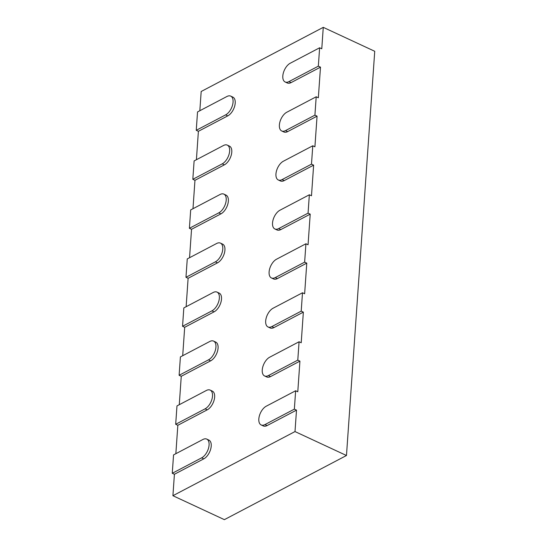 <?xml version="1.0" encoding="UTF-8"?>
<svg xmlns="http://www.w3.org/2000/svg" width="547" height="547" viewBox="0 0 547 547"><rect width="100%" height="100%" fill="white"/><g stroke="black" fill="none" stroke-linecap="round" stroke-linejoin="round"><path stroke-width="0.82" d="M199.833 110.726L201.18 91.493L323.27 27.35L374.736 51.288L346.47 455.507L224.379 519.65L172.914 495.712L174.411 474.276L172.264 473.285L173.549 454.906L202.944 439.467A10.537 5.696 114.9 0 1 206.745 439.097A10.537 5.696 114.9 0 1 208.571 448.041A10.537 5.696 114.9 0 1 201.658 457.839L172.264 473.285M323.27 27.35L321.773 48.786L319.626 47.787L318.34 66.16L320.487 67.158L318.347 97.783L316.2 96.785L314.915 115.157L317.062 116.155L314.915 146.781L312.775 145.782L311.489 164.155L313.636 165.153L311.489 195.771L309.349 194.78L308.064 213.152L310.211 214.15L308.064 244.769L305.923 243.771L304.638 262.15L306.778 263.141L304.638 293.766L302.498 292.768L301.212 311.14L303.353 312.139L301.212 342.764L299.072 341.766L297.787 360.138L299.927 361.136L297.787 391.761L295.64 390.763L294.361 409.135L264.967 424.581A10.537 5.696 114.9 0 1 261.165 424.951A10.537 5.696 114.9 0 1 259.34 416A10.537 5.696 114.9 0 1 266.252 406.202L295.64 390.763M346.47 455.507L295.004 431.569L296.501 410.134L294.361 409.135M210.171 390.1L212.318 391.098A10.537 5.696 114.9 0 1 214.137 400.042A10.537 5.696 114.9 0 1 207.231 409.84L177.837 425.286L175.69 424.287L176.975 405.915L206.369 390.469A10.537 5.696 114.9 0 1 210.171 390.1A10.537 5.696 114.9 0 1 211.997 399.043A10.537 5.696 114.9 0 1 205.084 408.841L175.69 424.287M213.597 341.102L215.744 342.101A10.537 5.696 114.9 0 1 217.569 351.044A10.537 5.696 114.9 0 1 210.657 360.842L181.262 376.288L179.115 375.29L180.401 356.917L209.795 341.472A10.537 5.696 114.9 0 1 213.597 341.102A10.537 5.696 114.9 0 1 215.422 350.053A10.537 5.696 114.9 0 1 208.51 359.844L179.115 375.29M217.022 292.105L219.169 293.103A10.537 5.696 114.9 0 1 220.995 302.053A10.537 5.696 114.9 0 1 214.082 311.845L184.688 327.291L182.548 326.292L183.826 307.92L213.221 292.474A10.537 5.696 114.9 0 1 217.022 292.105A10.537 5.696 114.9 0 1 218.848 301.055A10.537 5.696 114.9 0 1 211.935 310.853L182.548 326.292M220.448 243.114L222.595 244.106A10.537 5.696 114.9 0 1 224.42 253.056A10.537 5.696 114.9 0 1 217.508 262.854L188.113 278.293L185.973 277.295L187.259 258.922L216.646 243.483A10.537 5.696 114.9 0 1 220.448 243.114A10.537 5.696 114.9 0 1 222.273 252.058A10.537 5.696 114.9 0 1 215.361 261.856L185.973 277.295M223.873 194.117L226.02 195.115A10.537 5.696 114.9 0 1 227.846 204.058A10.537 5.696 114.9 0 1 220.933 213.856L191.539 229.296L189.399 228.297L190.684 209.925L220.072 194.486A10.537 5.696 114.9 0 1 223.873 194.117A10.537 5.696 114.9 0 1 225.699 203.06A10.537 5.696 114.9 0 1 218.786 212.858L189.399 228.297M227.306 145.119L229.446 146.117A10.537 5.696 114.9 0 1 231.272 155.061A10.537 5.696 114.9 0 1 224.359 164.859L194.964 180.305L192.824 179.307L194.11 160.927L223.497 145.488A10.537 5.696 114.9 0 1 227.306 145.119A10.537 5.696 114.9 0 1 229.125 154.063A10.537 5.696 114.9 0 1 222.219 163.861L192.824 179.307M230.731 96.122L232.872 97.12A10.537 5.696 114.9 0 1 234.697 106.063A10.537 5.696 114.9 0 1 227.784 115.861L198.39 131.307L196.25 130.309L197.535 111.937L226.93 96.491A10.537 5.696 114.9 0 1 230.731 96.122A10.537 5.696 114.9 0 1 232.55 105.072A10.537 5.696 114.9 0 1 225.644 114.863L196.25 130.309M296.501 410.134L267.107 425.573A10.537 5.696 114.9 0 1 263.305 425.942L261.165 424.951M299.927 361.136L270.539 376.582A10.537 5.696 114.9 0 1 266.731 376.951L264.591 375.953A10.537 5.696 114.9 0 1 262.765 367.003A10.537 5.696 114.9 0 1 269.678 357.212L299.072 341.766M303.353 312.139L273.965 327.585A10.537 5.696 114.9 0 1 270.163 327.954L268.016 326.956A10.537 5.696 114.9 0 1 266.191 318.012A10.537 5.696 114.9 0 1 273.103 308.214L302.498 292.768M306.778 263.141L277.391 278.587A10.537 5.696 114.9 0 1 273.589 278.956L271.442 277.958A10.537 5.696 114.9 0 1 269.616 269.015A10.537 5.696 114.9 0 1 276.529 259.216L305.923 243.771M310.211 214.15L280.816 229.59A10.537 5.696 114.9 0 1 277.014 229.959L274.868 228.961A10.537 5.696 114.9 0 1 273.042 220.017A10.537 5.696 114.9 0 1 279.955 210.219L309.349 194.78M313.636 165.153L284.242 180.592A10.537 5.696 114.9 0 1 280.44 180.961L278.293 179.97A10.537 5.696 114.9 0 1 276.467 171.02A10.537 5.696 114.9 0 1 283.38 161.221L312.775 145.782M317.062 116.155L287.667 131.601A10.537 5.696 114.9 0 1 283.866 131.971L281.719 130.972A10.537 5.696 114.9 0 1 279.893 122.022A10.537 5.696 114.9 0 1 286.806 112.231L316.2 96.785M320.487 67.158L291.093 82.604A10.537 5.696 114.9 0 1 287.291 82.973L285.144 81.975A10.537 5.696 114.9 0 1 283.325 73.024A10.537 5.696 114.9 0 1 290.231 63.233L319.626 47.787M196.407 159.724L198.39 131.307M192.982 208.722L194.964 180.305M189.556 257.712L191.539 229.296M186.13 306.71L188.113 278.293M182.705 355.707L184.688 327.291M179.272 404.705L181.262 376.288M175.847 453.702L177.837 425.286M206.745 439.097L208.892 440.096A10.537 5.696 114.9 0 1 210.711 449.039A10.537 5.696 114.9 0 1 203.805 458.837L174.411 474.276M295.004 431.569L172.914 495.712M318.34 66.16L288.946 81.606A10.537 5.696 114.9 0 1 285.144 81.975M314.915 115.157L285.52 130.603A10.537 5.696 114.9 0 1 281.719 130.972M311.489 164.155L282.095 179.594A10.537 5.696 114.9 0 1 278.293 179.97M308.064 213.152L278.669 228.591A10.537 5.696 114.9 0 1 274.868 228.961M304.638 262.15L275.244 277.589A10.537 5.696 114.9 0 1 271.442 277.958M301.212 311.14L271.818 326.586A10.537 5.696 114.9 0 1 268.016 326.956M297.787 360.138L268.392 375.584A10.537 5.696 114.9 0 1 264.591 375.953M203.805 458.837L201.658 457.839M207.231 409.84L205.084 408.841M210.657 360.842L208.51 359.844M214.082 311.845L211.935 310.853M217.508 262.854L215.361 261.856M220.933 213.856L218.786 212.858M224.359 164.859L222.219 163.861M227.784 115.861L225.644 114.863M291.093 82.604L288.946 81.606M287.667 131.601L285.52 130.603M284.242 180.592L282.095 179.594M280.816 229.59L278.669 228.591M277.391 278.587L275.244 277.589M273.965 327.585L271.818 326.586M270.539 376.582L268.392 375.584M267.107 425.573L264.967 424.581"/></g></svg>
